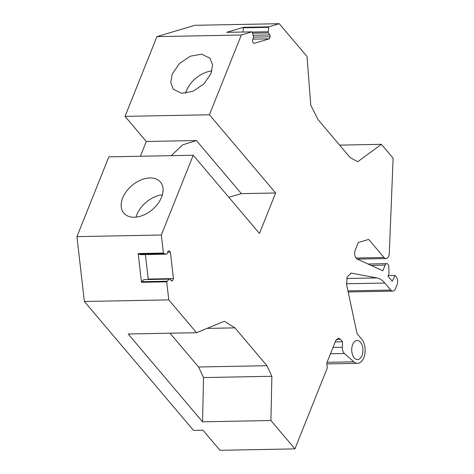 <?xml version="1.0" encoding="UTF-8"?>
<svg xmlns="http://www.w3.org/2000/svg" width="474" height="474" viewBox="0 0 474 474"><rect width="100%" height="100%" fill="white"/><g stroke="black" fill="none" stroke-linecap="round" stroke-linejoin="round"><path stroke-width="0.71" d="M228.823 197.285L241.373 193.635L275.649 192.983L259.456 233.457L193.232 155.247L161.332 235.009L163.4 253.069A0.581 0.344 88.9 0 0 163.696 253.549L166.303 254.177L141.08 254.657L138.473 254.028L163.696 253.549M122.665 197.96A24.014 15.784 -40.3 0 0 123.791 213.11A24.014 15.784 -40.3 0 0 143.415 215.155A24.014 15.784 -40.3 0 0 161.563 197.225A24.014 15.784 -40.3 0 0 160.443 182.075A24.014 15.784 -40.3 0 0 140.814 180.031A24.014 15.784 -40.3 0 0 122.665 197.96M162.386 194.802A24.014 15.784 -40.3 0 0 136.844 214.704A24.014 15.784 -40.3 0 0 136.02 217.128M193.232 155.247L108.836 156.853L76.936 236.615L161.332 235.009M76.936 236.615L84.378 301.494L193.528 430.392L202.955 430.214L219.966 450.3L294.929 448.878L327.309 367.925L326.752 363.06L335.699 340.676L338.424 338.205L340.439 339.266L342.566 341.778L342.346 347.258A6.405 3.756 88.9 0 0 344.426 353.503L353.853 361.816A13.325 7.815 88.9 0 0 357.58 363.333A13.325 7.815 88.9 0 0 363.813 357.669A13.325 7.815 88.9 0 0 361.686 339.111L357.064 333.655L346.624 284.673L347.181 276.828L351.27 273.119L376.86 277.918A29.11 17.07 88.9 0 1 384.847 283.031L390.801 290.064A5.824 3.413 88.9 0 0 392.816 291.119A5.824 3.413 88.9 0 0 395.541 288.648L397.064 284.838A5.824 3.413 88.9 0 0 396.134 276.727L395.038 275.435L392.241 281.248L387.987 276.224L388.941 273.842L388.87 267.146A3.496 2.05 88.9 0 0 386.754 263.645A3.496 2.05 88.9 0 0 385.119 265.126L382.856 270.784L357.248 259.065A5.824 3.413 88.9 0 1 355.233 250.1L358.261 242.522L368.689 239.411L383.999 257.495A5.824 3.413 88.9 0 0 386.014 258.549A5.824 3.413 88.9 0 0 388.739 256.079A5.824 3.413 88.9 0 0 389.314 253.246L393.118 158.18L381.386 144.327L357.692 161.741L350.173 157.599L318.143 119.768L310.766 105.157L307.022 56.513L279.239 23.7L268.687 26.846L268.231 32.913L252.583 33.216M169.165 279.127L143.942 279.601L169.165 279.127L166.7 281.829L168.774 299.888L84.378 301.494M163.4 253.069L138.177 253.549L141.477 282.308L166.7 281.829M279.239 23.7L194.85 25.3L156.93 36.611L125.029 116.373L146.288 141.483L140.387 156.254M146.288 141.483L196.408 140.535L182.662 144.872L171.209 155.668M125.029 116.373L209.419 114.773L275.649 192.983M138.177 253.549A0.581 0.344 88.9 0 0 138.473 254.028M166.303 254.177L166.972 253.981L168.116 251.119L169.206 250.793L170.409 252.209L173.437 278.594L148.208 279.067L145.4 254.574M167.66 252.263L170.409 252.209M173.437 278.594L172.625 280.614L171.286 280.638M169.834 278.925L171.535 280.934L172.625 280.614M166.872 281.218L141.643 281.698L143.942 279.601M141.643 281.698L141.477 282.308M168.774 299.888L196.556 332.701L128.193 333.998L202.552 421.819L270.915 420.521L294.929 448.878M196.556 332.701L224.326 321.271L234.908 327.866L207.019 328.393M234.908 327.866L266.945 365.697L198.582 366.995L169.97 333.204M202.552 421.819L203.524 377.565L198.582 366.995M203.524 377.565L271.886 376.267L270.915 420.521M266.945 365.697L271.886 376.267M335.207 341.914L342.566 341.778M388.253 275.566L395.038 275.435M339.609 145.121L381.386 144.327M242.889 32.025L243.464 27.326L226.655 32.339L251.878 31.865L241.325 35.011L209.419 114.773M156.93 36.611L241.325 35.011M252.204 32.072L268.1 31.77M253.234 35.248L269.931 34.928L270.144 36.794L269.339 38.815L252.909 39.123M268.231 32.913L269.931 34.928M253.631 37.102L270.144 36.794M269.339 38.815L253.922 43.412L252.719 41.99L252.506 40.124L253.649 37.262L252.245 32.161A0.581 0.344 88.9 0 0 251.878 31.865M211.102 73.369L212.589 64.932L209.982 58.219L201.723 54.184L190.358 56.169L179.397 63.569L172.21 74.104L170.723 82.541L173.33 89.254L181.589 93.289L192.954 91.298L203.915 83.904L211.102 73.369M352.674 344.515A9.557 5.605 88.9 0 0 352.419 354.457A9.557 5.605 88.9 0 0 357.509 359.565A9.557 5.605 88.9 0 0 361.982 355.506A9.557 5.605 88.9 0 0 362.231 345.558A9.557 5.605 88.9 0 0 357.147 340.456A9.557 5.605 88.9 0 0 352.674 344.515M211.925 70.946A24.014 15.784 -40.3 0 0 186.383 90.848A24.014 15.784 -40.3 0 0 185.559 93.271M241.373 193.635L196.408 140.535M336.451 339.337L340.439 339.266M342.346 347.258L332.997 347.436M330.467 353.77L344.426 353.503M353.853 361.816L327.042 362.32M350.647 273.196L351.898 273.172M346.666 278.487L376.86 277.918M346.458 283.76L384.847 283.031M390.801 290.064L347.946 290.876M371.071 265.393L385.119 265.126M383.999 257.495L356.015 258.022M268.687 26.846L243.464 27.326M243.192 27.818L268.414 27.338M326.847 363.914L357.58 363.333M348.177 291.966L392.816 291.119M368.025 264L386.754 263.645M357.313 259.094L386.014 258.549M226.708 32.333L251.931 31.853"/></g></svg>
